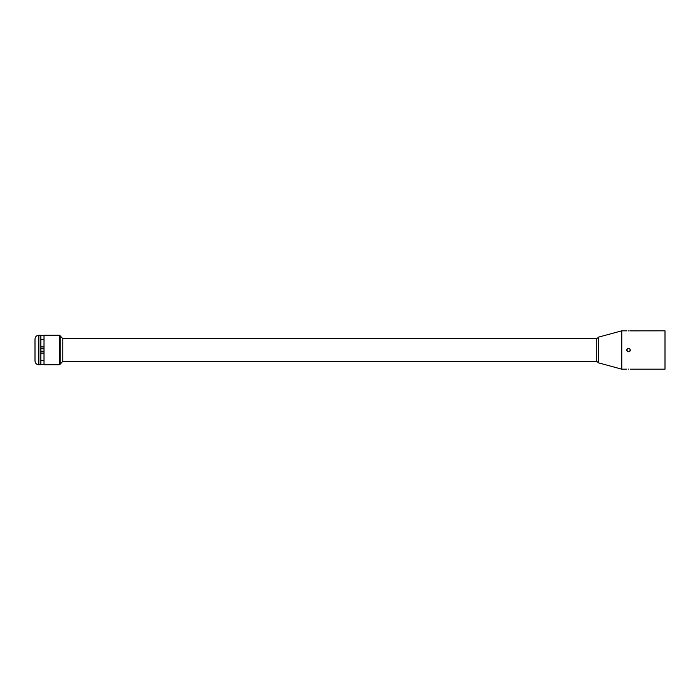 <?xml version="1.0" encoding="UTF-8"?>
<svg xmlns="http://www.w3.org/2000/svg" width="700" height="700" viewBox="0 0 700 700"><rect width="100%" height="100%" fill="white"/><g stroke="black" fill="none" stroke-linecap="round" stroke-linejoin="round"><path stroke-width="1.05" d="M628.574 330.908C626.264 330.82 626.264 330.82 628.574 330.908C626.264 330.82 626.264 330.82 628.574 330.908C630.884 330.82 630.884 330.82 628.574 330.908L628.924 330.908M626.911 330.838L621.775 330.829L621.775 369.171L626.78 369.171M628.574 369.092C626.264 369.18 626.264 369.18 628.574 369.092C630.884 369.18 630.884 369.18 628.574 369.092C630.884 369.18 630.884 369.18 628.574 369.092M630.324 350.35A1.794 1.794 0 0 0 630.359 350C629.169 352.31 627.97 352.31 626.78 350A1.794 1.794 0 0 0 630.227 350.683M38.859 335.221L38.859 364.779L40.863 364.779L40.863 335.221L38.859 335.221C36.514 335.449 35.227 336.735 35 339.08L35 350L35 339.08M44.012 351.234L40.863 351.234M60.191 350L60.191 335.834L60.191 364.166L62.781 361.314L62.781 338.686L59.579 335.221L44.012 335.221L44.012 364.779L59.579 364.779L59.579 335.221M598.343 362.574L598.57 337.129L598.57 362.871L596.706 361.314L596.706 338.686L62.781 338.686M630.359 369.171L665 369.171L665 330.829L629.904 330.864M630.359 350C629.169 347.69 627.97 347.69 626.78 350L626.815 349.65M44.012 335.58L40.863 335.58M44.012 339.43L40.863 339.43M44.012 346.911L40.863 346.911M44.012 348.766L40.863 348.766M44.012 353.089L40.863 353.089M44.012 360.57L40.863 360.57M44.012 364.42L40.863 364.42M35 350L35 360.92L35 350M598.57 337.129L621.775 330.829M598.57 362.871L621.775 369.171M598.343 337.426L596.706 338.686M596.706 361.314L62.781 361.314M59.579 364.779L60.191 364.166M44.012 335.527L40.863 335.527M44.012 364.473L40.863 364.473M38.859 364.779C36.514 364.551 35.227 363.265 35 360.92"/></g></svg>
